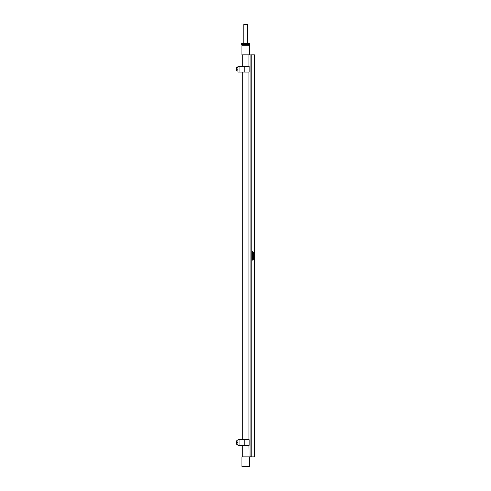 <?xml version="1.0" encoding="UTF-8"?>
<svg xmlns="http://www.w3.org/2000/svg" width="491" height="491" viewBox="0 0 491 491"><rect width="100%" height="100%" fill="white"/><g stroke="black" fill="none" stroke-linecap="round" stroke-linejoin="round"><path stroke-width="0.74" d="M253.878 254.559L253.442 254.786L253.878 254.559M253.712 254.541L253.417 254.706L253.749 254.878M253.718 254.406L254.056 254.712L253.54 254.964L253.497 254.479L254.062 254.712L253.73 255.013M251.889 54.851L254.504 54.851L254.504 456.875L251.104 456.875L251.104 54.851L251.889 54.851L251.889 456.875M252.871 251.392L252.405 252.227L252.89 252.417L252.233 252.288L252.755 251.638L252.245 251.447L252.883 251.392L252.405 252.227M252.853 253.325L252.3 253.074L252.245 253.522L252.245 252.797L252.89 252.797L252.853 253.325M252.767 254.737L252.245 254.976L252.245 253.976L252.558 254.43L252.89 253.994L252.767 254.737M252.853 255.823L252.472 255.934L252.245 255.351L252.89 255.351L252.853 255.823M252.761 256.744L252.245 257.204L252.245 256.474L252.89 256.474L252.89 256.903L252.288 256.781L252.417 257.284M252.564 257.695L252.902 258.168L252.325 258.481L252.325 257.824L252.816 257.849L252.564 258.616M252.871 260.052L252.227 259.923L252.638 259.684L252.227 259.444L252.89 259.021L252.392 259.494L252.89 259.469L252.392 259.948L252.865 260.334M253.97 252.448L253.399 252.81M253.651 253.374L254.062 253.951L253.761 253.528L253.473 253.896L253.657 253.374L254.043 253.951M253.638 255.928L253.571 255.418L254.062 255.928L253.571 256.057M253.528 257.063L253.405 256.468L254.062 256.762L253.473 256.615L253.522 257.088M253.583 257.536L253.583 257.892M253.921 259.045L253.405 259.291L253.405 258.291L253.718 258.745L254.05 258.309L253.921 259.045M252.564 257.855L252.331 258.37L252.871 258.149L252.325 257.953L252.558 258.456M252.245 251.447L252.797 251.576M252.257 251.773L252.748 251.638M252.773 252.288L252.233 252.288M252.871 252.092L252.871 252.417M252.871 255.351L252.748 256.057M252.245 255.351L252.773 255.486M252.601 255.615L252.472 255.934M252.871 256.474L252.871 256.903M252.245 256.474L252.773 256.609M252.871 254.62L252.871 254.958M252.834 254.725L252.828 254.338M252.871 253.994L252.871 254.43M252.558 254.43L252.257 253.976M252.257 254.976L252.595 254.547M252.828 260.156L252.392 259.948L252.822 259.733M252.871 259.469L252.871 259.837M252.699 259.647L252.392 259.494L252.828 259.279M252.871 259.021L252.871 259.371M252.871 252.797L252.748 253.534M252.245 252.797L252.773 252.933M252.3 253.074L252.405 253.601M252.601 253.068L252.466 253.448M251.104 54.943L250.103 54.851L250.103 456.875L241.903 456.875L241.903 466.45L249.44 466.45L249.44 456.875M251.104 456.783L250.103 456.875M250.103 54.851L241.903 54.851L241.903 45.276L249.44 45.276L249.44 54.851M253.399 256.468L253.841 256.91M253.878 256.492L253.89 257.032M253.473 256.615L253.522 257.063M253.761 258.861L253.399 259.291M253.399 258.291L253.718 258.745M254.025 258.309L254.025 258.745M253.994 258.647L253.988 259.033M254.025 258.935L254.025 259.266M253.399 252.454L253.859 252.577M253.761 253.528L253.614 253.97M253.62 253.503L253.565 253.847M253.571 255.418L254.056 255.928M253.638 255.486L253.957 255.817L253.638 255.486L253.638 255.817M237.945 445.368L249.158 445.368L249.158 439.666L249.158 445.368L249.158 439.666L244.764 439.666L249.005 439.666L249.005 445.368L244.764 445.368L244.764 439.666L239.086 439.666L239.086 445.368L239.074 439.666L239.086 445.368L244.764 445.368L244.764 439.666L237.945 439.666L239.074 439.666L239.086 445.368L237.945 445.368L237.945 439.666L237.945 445.368M237.945 442.52L236.662 442.52L236.509 441.691L236.662 440.789L237.945 440.789L236.662 440.789L236.509 441.691L236.496 440.808L236.662 444.251L236.662 442.52L237.945 442.52M236.496 444.232L236.496 441.697L236.496 444.232M237.945 444.251L236.662 444.251L237.945 444.251M237.945 72.06L249.158 72.06L249.158 66.359L249.158 72.06L249.158 66.359L244.764 66.359L249.005 66.359L249.005 72.06L244.764 72.06L244.764 66.359L239.086 66.359L239.086 72.06L239.074 66.359L239.086 72.06L244.764 72.06L244.764 66.359L237.945 66.359L239.074 66.359L239.086 72.06L237.945 72.06L237.945 66.359L237.945 72.06M237.945 69.206L236.662 69.206L236.662 67.476L237.945 67.476L236.662 67.476L236.662 70.943L236.662 69.206L237.945 69.206M236.496 68.39L236.496 70.919L236.496 68.39M237.945 70.943L236.662 70.943L237.945 70.943M243.788 43.392L243.788 24.55L247.556 24.55L247.556 43.392M243.714 43.392L243.714 44.521L241.756 44.521L241.756 43.392L249.588 43.392L249.588 44.521L247.63 44.521L247.63 43.392M243.714 44.521L247.63 44.521M249.066 456.875L248.949 445.368M248.949 54.851L248.949 66.359M248.949 72.06L248.949 439.666M248.876 44.521L248.876 45.276M242.468 44.521L242.468 45.276M242.278 54.851L242.278 66.359M242.278 72.06L242.278 439.666M242.278 445.368L242.278 456.875"/></g></svg>
